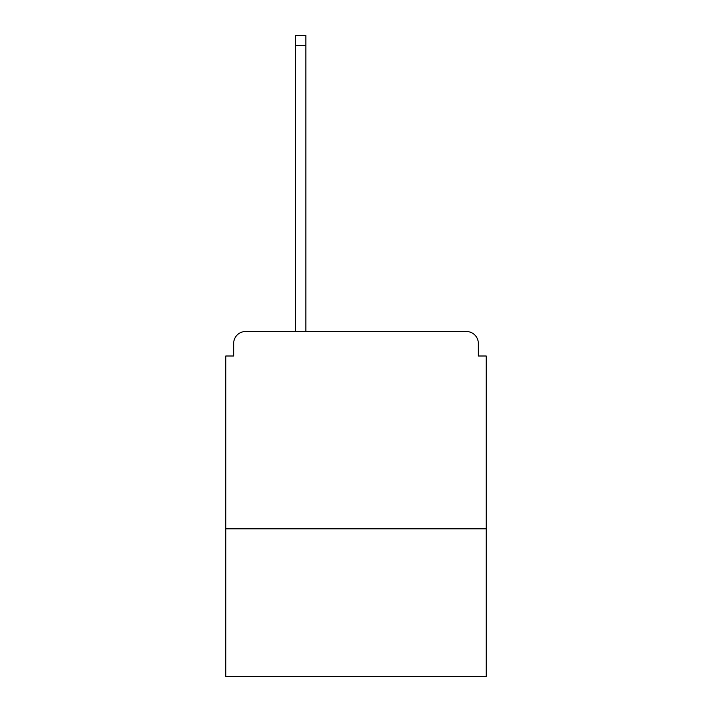 <?xml version="1.0" encoding="UTF-8"?>
<svg xmlns="http://www.w3.org/2000/svg" width="712" height="712" viewBox="0 0 712 712"><rect width="100%" height="100%" fill="white"/><g stroke="black" fill="none" stroke-linecap="round" stroke-linejoin="round"><path stroke-width="1.07" d="M486.216 528.829L486.216 356L478.322 356L478.322 343.371A11.837 11.837 0 0 0 466.485 331.534L245.515 331.534A11.837 11.837 0 0 0 233.678 343.371L233.678 356L225.784 356L225.784 676.4L486.216 676.4L486.216 528.829L225.784 528.829M233.678 343.371L233.678 356M466.485 331.534L417.552 331.534M294.448 331.534L245.515 331.534M478.322 356L478.322 343.371M305.884 45.461L295.631 45.461L295.631 35.6L305.884 35.6L305.884 331.534M295.631 45.461L295.631 331.534"/></g></svg>
